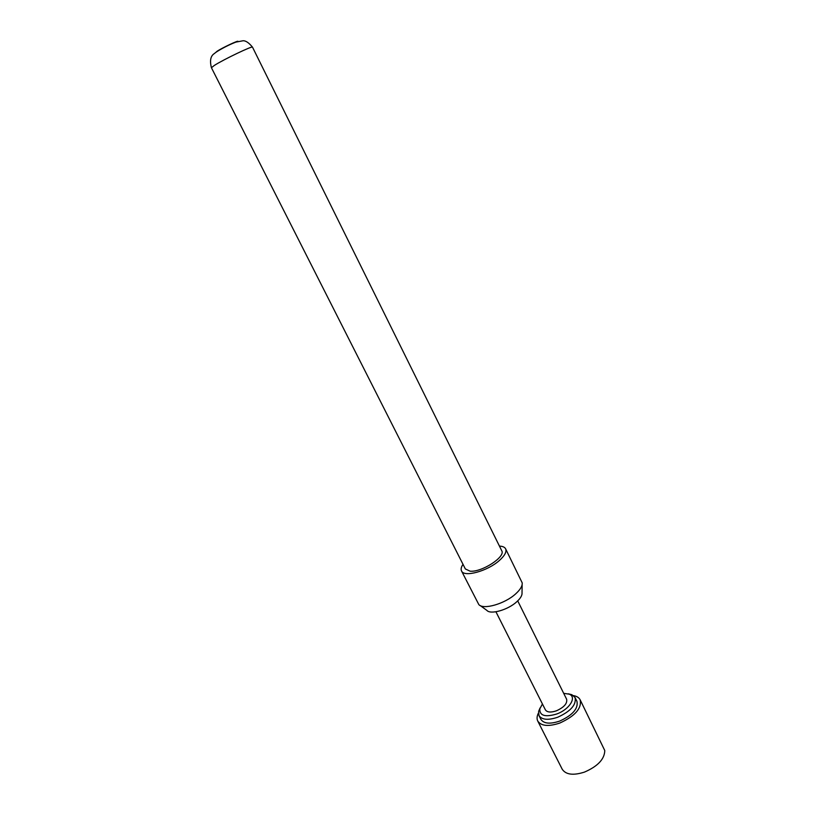 <?xml version="1.0" encoding="UTF-8"?>
<svg xmlns="http://www.w3.org/2000/svg" width="815" height="815" viewBox="0 0 815 815"><rect width="100%" height="100%" fill="white"/><g stroke="black" fill="none" stroke-linecap="round" stroke-linejoin="round"><path stroke-width="1.22" d="M573.424 695.592C576.775 696.193 579.017 697.599 580.148 699.81C581.92 708.276 575.145 716.018 559.823 723.048C548.556 726.776 541.201 726.114 537.747 721.041C536.667 718.81 536.881 716.171 538.399 713.135M580.148 699.81L604.781 750.564C604.547 759.142 597.772 766.324 584.457 772.1C573.281 775.656 565.875 774.708 562.238 769.268L537.747 721.041M568.259 693.82L571.886 694.696L575.054 697.518C576.531 704.68 570.765 711.25 557.735 717.231C548.159 720.419 541.904 719.869 538.97 715.58L538.613 711.363L540.08 707.929M575.054 697.518L576.939 701.338C578.446 708.541 572.69 715.122 559.671 721.092C550.094 724.27 543.839 723.7 540.895 719.38L538.97 715.58M563.695 693.341L569.196 694.166C577.132 697.049 569.502 709.478 556.676 714.011C545.154 717.414 539.53 715.702 539.795 708.887L542.433 703.987M517.719 600.869L541.313 648.445M540.121 646.142L536.484 638.705M541.506 648.74L566.619 699.219C567.485 703.427 564.092 707.298 556.441 710.802C550.797 712.687 547.12 712.371 545.388 709.845L495.928 611.78M522.15 584.528L522.028 592.729C522.313 595.256 520.591 598.241 516.863 601.674C508.102 609.885 490.518 614.907 486.83 610.354L480.188 605.545M461.514 570.938L478.802 604.547C483.224 610.089 504.964 603.844 515.803 593.748C520.408 589.53 522.537 585.883 522.181 582.817L505.626 548.852C506.838 551.806 504.74 555.708 499.31 560.547C487.441 571.223 463.888 577.57 461.514 570.938C460.699 569.206 461.198 567.006 463.012 564.337M501.734 550.726C505.911 556.737 481.594 572.517 470.041 571.162L465.345 568.941L211.431 67.737L214.304 65.444C223.575 59.475 253.017 45.406 252.507 47.168L501.734 550.726M215.557 52.629L217.075 51.253C222.363 47.749 239.019 39.904 237.939 41.422M499.442 546.101C502.672 546.233 504.73 547.15 505.626 548.852M569.196 694.166L571.886 694.696M211.431 67.737C209.587 60.473 210.647 55.695 214.6 53.403C215.792 51.946 226.366 45.752 235.78 42.136L243.013 40.77C245.722 40.597 248.891 42.737 252.507 47.168M539.795 708.887L538.613 711.363"/></g></svg>
